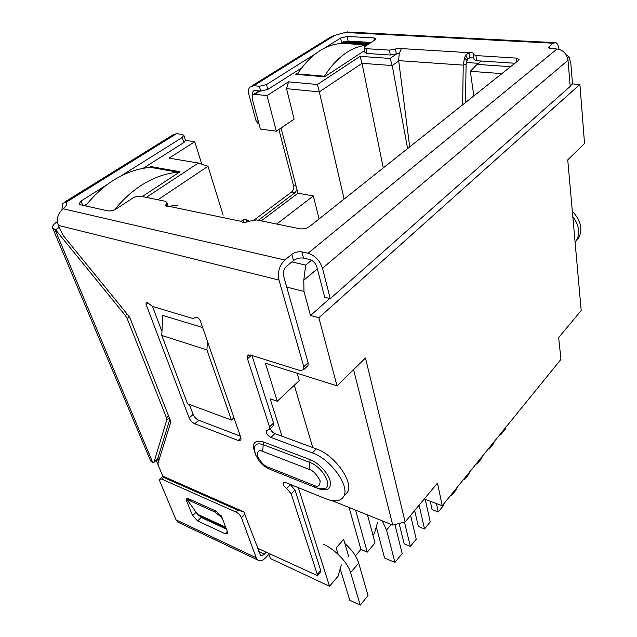<?xml version="1.0" encoding="UTF-8"?>
<svg xmlns="http://www.w3.org/2000/svg" width="637" height="637" viewBox="0 0 637 637"><rect width="100%" height="100%" fill="white"/><g stroke="black" fill="none" stroke-linecap="round" stroke-linejoin="round"><path stroke-width="0.96" d="M261.234 220.88L297.941 193.226L281.052 127.997M260.406 129.088L252.156 98.679L252.586 95.04L254.577 94.292L267.007 95.598L276.347 131.19L260.406 129.088M276.347 131.19L294.135 119.119L286.531 88.67L319.336 91.871L344.107 199.055M319.081 218.953L313.332 195.949L297.941 193.226M313.332 195.949L276.737 224.049M223.133 215.147L207.996 166.281L198.378 163.032L169.076 158.143L194.755 141.74L185.447 140.355M201.778 164.179L194.755 141.74M161.782 335.452L187.533 403.762L231.446 420.046L206.921 349.912L161.782 335.452L162.714 315.411L202.63 327.498M282.008 436.21L270.16 398.81L277.254 401.246L265.382 363.217L337.013 385.855L318.85 317.736L310.522 315.498L329.727 298.514M291.873 261.903L305.688 265.096L303.777 280.256L303.976 291.428L310.522 315.498M268.535 553.314L270.407 558.545L329.528 586.247L298.291 487.639M570.171 85.979L572.52 83.901L570.824 63.381L568.929 56.621L566.293 54.854M572.52 83.901L579.909 84.466L584.527 143.452L567.742 159.895L581.199 310.514L558.649 337.586L560.966 359.324L442.229 505.746L437.476 483.109L405.124 521.974L392.75 525.095L332.012 500.602M298.291 72.753L295.807 74.33L324.623 76.806L364.571 50.57M368.138 44.455L344.967 43.077L344.243 43.539M142.266 196.57L180.064 171.743L150.754 166.568L149.281 167.499M267.007 95.598L288.545 81.839L317.409 84.498L360.064 56.367L390.083 58.421L397.289 53.5M481.413 61.041L477.017 64.385L510.587 66.686M146.287 197.39L198.378 163.032M288.545 81.839L286.531 88.67M317.409 84.498L319.336 91.871L362.039 63.326L383.251 167.929M157.896 199.763L207.996 166.281M206.921 349.912L207.415 341.281M231.446 420.046L233.962 417.737M579.909 84.466L318.85 317.736M337.013 385.855L365.479 357.986L405.124 521.974M297.153 373.258L299.286 380.576L277.254 401.246M355.414 555.846L360.908 549.405L349.068 507.482M312.767 447.556L294.286 385.266M329.528 586.247L338.08 576.206L341.313 564.884M338.143 554.357L336.193 547.908L343.654 539.372L348.638 556.34M477.017 64.385L470.345 71.296L501.868 73.621M466.276 62.49L478.419 63.318M390.083 58.421L392.201 65.547L398.714 61.041M360.064 56.367L362.039 63.326L392.201 65.547L407.608 148.564M424.258 498.986L442.229 505.746M353.567 369.643L392.75 525.095M360.908 549.405L367.278 552.144L375.05 542.939L367.493 514.911M355.597 510.118L367.278 552.144M344.967 43.077L345.071 43.571M150.754 166.568L151.065 167.451M473.817 95.924L470.345 71.296M372.971 535.231L374.373 533.583L377.478 522.698M410.626 515.357L416.248 539.157L410.363 546.419L404.169 543.863L399.136 523.487M410.363 546.419L404.479 522.133M425.213 499.344L430.222 521.902L424.521 528.941L418.358 526.496L414.647 510.524M424.521 528.941L419.106 505.173M443.551 504.122L443.774 505.173L438.24 511.997L432.117 509.656L430.278 501.255M438.24 511.997L436.441 503.572M456.713 487.894L456.92 488.937L451.553 495.562L450.733 495.26M451.553 495.562L451.338 494.511M469.477 472.144L469.668 473.187L464.469 479.621L463.656 479.335M464.469 479.621L464.269 478.57M481.875 456.856L482.058 457.899L477.002 464.142L476.189 463.863M477.002 464.142L476.818 463.099M493.914 442.006L494.081 443.049L489.176 449.109L488.372 448.846M489.176 449.109L489.001 448.074M505.619 427.578L505.77 428.613L501.001 434.506L500.204 434.259M501.001 434.506L500.841 433.471M374.405 40.362L373.927 37.909L375.918 38.746L375.002 39.972L364.961 46.525L364.014 47.815L366.004 48.675L366.952 53.468L390.322 55.013L396.302 53.874L395.418 48.993L399.917 48.133L401.382 48.563L399.2 53.715L398.658 60.634L409.702 146.9M396.302 53.874L399.431 53.054M465.496 102.541L466.101 63.963L467.55 58.907L469.859 57.816L469.143 52.696L471.706 52.497L473.633 53.349L473.339 54.408L475.935 55.562L516.129 58.078L519.004 59.376L518.303 60.555L309.693 226.414C306.723 228.452 303.491 229.248 299.995 228.794L256.576 219.924L248.669 221.318C244.974 222.831 242.482 222.839 241.2 221.358L243.477 219.447L246.575 219.661L249.003 221.158M469.859 57.816L473.824 57.927M572.329 211.197C580.896 220.498 582.998 229.471 578.635 238.134L575.92 241.327M59.217 227.433L55.562 229.766L52.624 227.982L150.595 460.885L152.936 462.972L157.546 459.189L169.856 419.194M157.626 458.99L153.939 462.303L166.759 419.95L169.291 417.753M52.624 227.982C52.067 226.199 53.508 224.168 56.956 221.899L57.434 221.421M58.668 226.119L58.413 225.49M57.497 222.034L56.956 221.899M127.161 314.089L125.33 315.458L55.562 229.766M125.33 315.458L127.145 318.476L129.303 316.86M168.59 415.969L166.48 417.792L127.145 318.476M166.48 417.792L166.759 419.95M462.653 104.794L463.226 65.133L466.101 63.963M258.311 220.283L295.178 192.605L297.001 189.603M254.458 219.789L291.65 191.976C293.37 190.391 293.991 188.273 293.514 185.63L278.879 129.47M158.056 460.272L156.917 459.755M158.04 464.699L156.232 460.368M347.364 31.858L334.696 35.385L330.396 37.169L251.981 85.828M258.256 121.149L256.066 120.871L258.12 123.61L258.972 123.809M466.897 60.388L464.5 57.951L465.814 54.973L469.143 52.696L401.382 48.587M467.55 58.907L465.814 54.973M398.658 60.634L463.226 65.133L464.5 57.951M243.438 222.456L243.477 219.447M245.922 222.265L246.575 219.661M177.612 205.472L174.45 205.218L169.498 206.444C167.292 206.81 165.962 206.555 165.516 205.695L166.074 204.246L166.862 206.539M256.066 120.871L248.892 94.555C248.088 91.425 248.382 88.981 249.76 87.205L253.701 85.716L259.41 86.274L266.521 84.554L315.602 53.739M266.155 552.207L264.427 554.055C262.962 555.528 261.656 555.926 260.509 555.249L243.836 511.869L237.88 510.237L236.056 512.068L161.758 479.088L159.648 479.239L159.847 481.285L176.051 519.848L177.811 522.101L257.866 560.074C260.175 561.436 262.802 560.64 265.733 557.67L268.878 554.278M177.811 522.101L178.997 522.659M257.866 560.074L256.217 557.781L176.051 519.848M237.88 510.237L163.59 477.416L162.777 476.396L163.176 476.301L243.836 511.869M236.056 512.068C238.549 513.374 240.348 515.261 241.455 517.722L256.217 557.781M188.719 498.811L216.484 511.312L221.74 516.822L227.481 531.791L227.608 533.607L225.132 533.726L197.645 520.931L192.605 515.636L186.625 500.913L186.458 498.954L188.719 498.811M226.469 529.148L201.173 517.483L196.14 512.204L192.605 515.636M252.594 95.024L253.016 91.282L254.999 90.542L260.7 91.115L259.41 86.274M61.9 209.892L62.752 203.251L66.057 202.327L66.63 203.721M330.261 298.649L324.711 297.256L316.868 266.967C315.546 263.129 313.149 260.637 309.662 259.49L303.538 258.104L301.89 251.902L308.021 253.255C315.036 255.541 319.862 260.541 322.497 268.265L330.261 298.649L570.211 86.401L568.013 60.252C566.842 53.755 563.18 50.005 557.017 49.009L551.507 48.707L548.505 47.409L552.996 43.212L555.982 42.687C557.59 43.611 558.593 45.824 558.991 49.328M143.086 168.367L183.894 142.521L185.463 140.387L183.854 135.331L182.325 134.479L176.576 133.643L172.738 134.996L64.552 202.128M324.806 47.958L340.588 38.045L347.189 36.452L373.927 37.909M266.521 84.554L267.787 89.403L301.763 67.888M340.07 43.627L341.575 42.671L340.588 38.045M366.004 48.675L389.422 50.14L390.322 55.013M395.418 48.993L389.422 50.14M473.339 54.408L474.055 59.552L476.643 60.722L514.903 63.254M82.794 205.289L81.09 200.981L78.996 203.88L80.302 204.732L107.78 210.871C110.504 211.237 113.394 210.528 116.444 208.761L132.345 198.378C135.299 196.658 138.149 195.957 140.888 196.292L165.166 201.252L166.822 202.327L166.074 204.246M81.09 200.981L107.207 184.587M120.6 176.178L182.27 137.449L183.894 142.521M84.259 205.616L87.396 203.633M183.854 135.331L182.27 137.449M176.576 133.643L66.057 202.327L66.463 202.972C67.044 204.604 65.961 206.547 63.206 208.801L60.547 211.38C57.322 215.736 56.597 220.418 58.373 225.41L63.151 235.435L128.443 315.673L130.267 318.699L170.358 420.452L170.628 422.61L157.968 463.386L158.247 465.297L162.857 476.365M225.96 527.834L198.011 514.959L188.87 502.123L188.353 500.841L190.352 500.961L191.172 499.91M215.561 510.898L214.749 511.973L190.352 500.961M214.749 511.973L220.601 516.503L221.198 515.715M222.616 519.107L220.601 516.503M303.793 366.737L278.982 280.057C277.413 272.055 279.372 265.374 284.843 260L291.786 254.386L293.482 260.589L286.578 266.218C283.863 268.902 282.892 272.23 283.664 276.203L308.101 362.732L303.793 366.737L303.706 369.643L300.123 370.559L250.596 355.048L247.498 355.812L248.446 354.984M293.482 260.589C296.579 258.399 299.931 257.579 303.538 258.104M291.786 254.386C294.899 252.204 298.267 251.376 301.89 251.902M555.727 48.938L554.978 48.205L553.091 48.794M257.531 548.202L317.576 575.705M320.363 572.496L320.706 570.441L294.979 490.012L290.01 484.287M320.706 570.441L317.274 574.383L317.314 575.999L320.73 572.074M317.274 574.383L291.228 493.914L294.979 490.012M290.456 484.598L286.69 488.483L291.228 493.914M286.69 488.483C284.054 486.493 282.908 484.598 283.266 482.806L285.583 482.504L326.096 498.867C334.903 502.211 340.803 501.351 343.789 496.279C350.055 486.127 330.587 459.006 312.393 452.907L270.924 437.436C267.572 435.557 266.043 433.351 266.33 430.819L269.539 429.338L269.531 426.87L247.49 358.782L247.498 355.812M344.657 495.331L347.571 492.122C353.885 481.93 334.513 454.898 316.334 448.878L274.897 433.59C272.652 432.547 271.107 430.899 270.279 428.637M272.851 426.177L273.552 425.5L273.552 423.032L251.933 355.462M306.994 366.586L308.005 365.638L308.101 362.732M196.236 317.306L195.71 317.704C197.199 316.852 198.712 317.847 200.257 320.674L240.89 437.675L240.953 440.048L238.15 440.493L194.787 423.78C192.278 422.594 190.407 420.635 189.165 417.904L146.128 304.55L146.056 302.901C146.701 302.209 147.72 302.551 149.098 303.921L152.856 306.556L192.963 318.5L196.292 317.29M240.356 436.146L198.728 420.277C196.22 419.098 194.349 417.147 193.122 414.416L189.372 404.439M161.965 331.527L152.538 306.445M366.952 53.468L364.977 52.592L364.014 47.815M371.252 42.424L348.152 41.087L341.575 42.671M267.787 89.403L260.7 91.115M572.806 216.556C579.144 225.235 580.363 233.23 576.437 240.547L575.107 242.355M350.597 42.209L350.39 41.214M254.8 452.557C251.623 443.241 254.505 439.713 263.455 441.974L310.1 459.643C317.783 462.183 328.286 473.132 330.022 480.425C331.487 488.77 327.776 491.581 318.898 488.858L316.541 487.918M85.565 205.91C94.053 195.177 103.473 186.553 113.824 180.048C125.991 172.531 138.277 168.311 150.69 167.388L178.041 172.237C165.684 173.248 153.413 177.627 141.239 185.383C131.62 191.61 122.766 199.715 114.676 209.708M178.272 172.922L178.041 172.237M394.924 524.554L402.17 553.521L394.924 562.439L384.557 557.988L376.292 526.839M394.924 562.439L386.563 530L382.216 520.851M344.864 543.496C352.022 549.978 356.632 556.491 358.695 563.044L368.035 595.555L360.247 605.15L349.753 600.205L340.206 568.753M360.247 605.15L350.613 572.623C347.945 562.805 334.815 549.086 323.58 544.364M297.67 74.489L297.527 73.916C304.263 63.604 311.812 55.817 320.164 50.554C328.517 45.402 336.854 43.077 345.19 43.579L367.438 44.916M297.527 73.916L324.416 76.217C331.168 65.675 338.685 57.72 346.982 52.33C353.623 48.078 360.295 45.705 366.992 45.203M324.552 76.798L324.416 76.217M158.884 460.455L157.904 458.099M254.577 94.292L259.769 91.019M303.976 291.428L286.738 287.088M305.688 265.096L311.549 260.23M368.704 44.088L341.87 42.496M303.777 280.256L317.345 268.814M567.535 57.792L568.929 56.621M152.936 462.972L55.037 229.631M295.178 192.605L291.65 191.976M296.086 186.068L293.514 185.63M264.427 554.055L258.686 551.371M161.758 479.088L163.59 477.416M241.455 517.722L245.078 514.051M227.361 531.473L225.132 533.726M201.173 517.483L197.645 520.931M186.625 500.913L188.799 498.843M322.497 268.265L568.013 60.252M241.2 221.358L169.498 206.444M253.701 85.716L334.696 35.385M308.021 253.255L557.017 49.009M476.643 60.722L475.935 55.562M516.567 61.932L516.129 58.078M63.206 208.801L284.843 260M552.996 43.212L345.214 32.495M197.645 514.29L225.721 527.205M316.334 448.878L312.393 452.907M274.897 433.59L270.924 437.436M273.552 423.032L269.531 426.87M251.464 355.319L247.49 358.782M58.373 225.41L278.982 280.057M240.953 437.858L238.15 440.493M198.728 420.277L194.787 423.78M193.122 414.416L189.165 417.904M148.118 303.053L146.128 304.55M549.317 48.269L549.134 46.334M314.065 485.434L267.922 467.096C264.403 466.045 260.939 462.43 257.539 456.243C257.141 451.203 258.845 449.587 262.667 451.394L309.184 469.373C313.046 470.512 316.685 474.31 320.1 480.768C320.148 485.864 318.134 487.416 314.065 485.434L315.411 487.464L270.486 469.573M316.589 487.926L315.411 487.464C321.574 489.399 320.562 489.025 325.22 488.356C332.888 485.378 321.789 466.491 309.837 462.43L309.184 469.373M267.922 467.096L269.324 469.103C264.865 466.873 261.544 464.269 259.37 461.292L255.349 454.396L254.41 448.679C254.696 444.164 257.635 442.826 263.232 444.666L262.667 451.394M320.745 488.81L325.22 488.356C325.587 488.85 324.161 489.009 320.952 488.826M310.1 459.643L309.837 462.43L263.232 444.666L263.455 441.974M348.152 41.087L347.189 36.452M358.695 563.044L350.613 572.623M391.222 524.482L386.563 530M158.557 461.491L157.578 459.126M259.076 90.956L253.677 94.348M369.842 43.34L343.502 41.795M258.948 123.713L258.12 123.61M162.546 476.603L160.054 478.873M253.016 91.282L254.115 90.597M168.287 206.603L166.822 202.327M189.619 499.217L188.536 500.602M554.031 48.157L554.978 48.205M283.68 482.384L283.266 482.806M347.571 492.122L343.789 496.279M266.855 430.325L266.33 430.819M273.552 425.5L269.539 429.338M308.005 365.638L303.706 369.643M146.056 302.901L146.51 302.567M195.71 317.704L196.204 317.314M576.437 240.547L578.635 238.134M348.837 32.089L554.071 42.591M186.458 498.954L186.872 498.564"/></g></svg>
